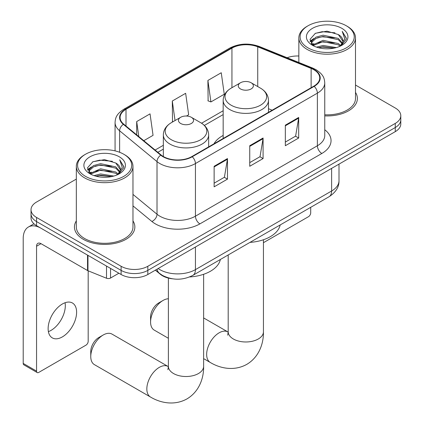 <?xml version="1.0" encoding="UTF-8"?>
<svg xmlns="http://www.w3.org/2000/svg" width="424" height="424" viewBox="0 0 424 424"><rect width="100%" height="100%" fill="white"/><g stroke="black" fill="none" stroke-linecap="round" stroke-linejoin="round"><path stroke-width="0.64" d="M223.162 135.442A33.358 19.26 0 0 0 213.998 143.789M172.34 278.785A18.884 10.902 180 0 1 160.399 274.328L155.343 270.157M76.325 179.082L36.554 202.041A18.884 10.902 0 0 0 31.026 209.753L31.026 217.973A18.884 10.902 0 0 0 36.554 225.679L121.116 274.503A18.884 10.902 0 0 0 147.817 274.503L395.263 131.641A18.884 10.902 0 0 0 400.797 123.93L400.797 119.822A18.884 10.902 0 0 1 395.263 127.529A18.884 10.902 0 0 0 400.797 119.822L400.797 115.71A18.884 10.902 0 0 0 395.263 107.998L355.498 85.038M31.026 209.753A18.884 10.902 0 0 0 36.554 217.459L121.116 266.277A18.884 10.902 0 0 0 147.817 266.277L147.817 270.39L395.263 127.529L147.817 270.39A18.884 10.902 0 0 1 121.116 270.39A18.884 10.902 0 0 0 147.817 270.39L147.817 274.503M36.554 217.459L36.554 221.572L121.116 270.39L36.554 221.572A18.884 10.902 0 0 1 31.026 213.86A18.884 10.902 0 0 0 36.554 221.572L36.554 225.679M76.325 220.899A30.21 17.442 0 0 0 74.439 226.967A30.21 17.442 0 0 0 83.284 239.3A30.21 17.442 0 0 0 116.208 243.079A30.21 17.442 0 0 0 134.858 226.967A30.21 17.442 0 0 0 132.972 220.899A30.21 17.442 0 0 1 134.858 226.967A30.21 17.442 0 0 1 116.208 243.079A30.21 17.442 0 0 1 83.284 239.3A30.21 17.442 0 0 1 74.439 226.967A30.21 17.442 0 0 1 76.325 220.899M313.824 69.716A20.14 11.628 180 0 1 319.723 77.937A20.14 11.628 180 0 1 313.824 86.157L191.876 156.562A20.14 11.628 180 0 1 161.136 155.009L123.75 124.179A20.14 11.628 180 0 1 120.103 117.512A20.14 11.628 180 0 1 126.002 109.286L231.939 48.129A20.14 11.628 180 0 1 257.734 46.825L311.131 68.412A20.14 11.628 180 0 1 313.824 69.716M314.179 69.51A20.644 11.92 0 0 0 311.423 68.174L258.02 46.587A20.644 11.92 0 0 0 231.584 47.923L125.647 109.085A20.644 11.92 0 0 0 123.336 124.349L160.728 155.179A20.644 11.92 0 0 0 192.236 156.769L314.179 86.364A20.644 11.92 0 0 0 314.179 69.51M214.131 166.277L214.131 186.83L227.481 179.124L227.481 158.565L214.131 166.277M214.131 183.184L224.413 177.248L227.428 159.249A5.035 2.91 -120 0 0 227.481 158.565M224.323 177.301L227.481 179.124M285.336 125.165L285.336 145.718L298.692 138.012L298.692 117.453L285.336 125.165M285.336 142.072L295.623 136.136L298.634 118.137A5.035 2.91 -120 0 0 298.692 117.453M295.533 136.189L298.692 138.012M249.736 145.718L249.736 166.277L263.087 158.565L263.087 138.012L249.736 145.718M249.736 162.631L260.018 156.689L263.034 138.696A5.035 2.91 -120 0 0 263.087 138.012M259.928 156.742L263.087 158.565M324.757 115.879A30.21 17.442 0 0 0 357.384 98.495A30.21 17.442 0 0 0 355.498 92.421A30.21 17.442 0 0 1 357.384 98.495A30.21 17.442 0 0 1 324.757 115.879M147.817 266.277L395.263 123.416A18.884 10.902 0 0 0 400.797 115.71M298.851 56.021A18.884 10.902 0 0 0 287.112 57.733M207.898 80.454L210.913 101.935L224.264 94.223L221.249 72.748L207.898 80.454L208.115 100.886M143.778 140.694L153.059 135.335L150.043 113.86L136.692 121.566L136.692 134.853M186.491 116.033L188.659 114.782L185.648 93.301L172.298 101.013L172.51 121.444M173.103 121.667L172.298 121.365M172.298 101.013L175.038 120.549M210.913 101.935L207.898 100.806M136.692 121.566L138.802 136.592M263.442 242.692L308.481 216.691A3.148 1.818 120 0 0 310.707 212.837L310.707 207.331M308.036 47.875A27.062 15.624 0 0 0 346.307 47.875A27.062 15.624 0 0 0 346.307 25.779A27.062 15.624 0 0 0 346.307 25.774L347.198 26.288A28.323 16.351 0 0 1 355.498 37.853A28.323 16.351 0 0 1 338.013 52.958A28.323 16.351 0 0 1 307.146 49.417A28.323 16.351 0 0 1 298.851 37.853A28.323 16.351 0 0 1 307.146 26.288L308.036 25.779A27.062 15.624 0 0 0 308.036 47.875M324.757 114.787A28.323 16.351 0 0 0 355.498 98.495L355.498 37.853M316.569 47.138L323.099 45.463L336.343 47.583M318.44 47.705L323.099 46.746L334.404 48.066M312.504 45.039L323.099 40.322L338.299 43.529L340.742 45.559M313.145 45.569L323.099 41.61L338.299 44.817L340.064 46.168M311.624 44.165L311.439 42.898L311.974 40.752L316.044 37.105L323.099 35.187L338.299 38.393L342.459 43.115M311.486 43.54L311.974 42.034L316.044 38.393L323.099 36.469L338.299 39.676L342.163 43.725M339.905 46.301A15.736 9.084 0 0 0 342.91 40.964A15.736 9.084 0 0 0 338.299 34.54L342.899 41.271M341.861 28.344A20.771 11.994 0 0 0 312.53 28.318A20.771 11.994 0 0 0 312.398 45.251A20.771 11.994 0 0 0 312.488 45.304A20.771 11.994 0 0 0 341.951 45.251A20.771 11.994 0 0 0 341.861 28.344M338.299 34.54L326.994 31.164L315.376 33.3L309.992 39.39L313.564 45.877M341.193 45.67L346.212 39.305L346.313 38.165L342.232 31.339L344.802 38.987L340.069 46.227M347.198 26.288L346.307 25.779A27.062 15.624 0 0 0 308.036 25.779M342.232 31.339L346.307 38.42M315.106 33.432L322.219 31.678L334.965 32.823M310.193 41.706L312.514 39.883M317.629 37.71L322.219 36.819L334.51 37.826M317.629 42.845L322.219 41.955L334.51 42.967M318.567 47.737L322.219 47.096L334.388 48.071M310.061 41.202L313.871 38.489M312.085 44.653L313.871 43.63M150.578 322.039L150.578 316.903A11.331 6.54 -60 0 1 158.587 303.028L163.039 300.457A17.623 10.176 120 0 0 150.578 322.039A17.623 10.176 120 0 0 154.23 330.105L168.381 338.278M240.477 88.934A7.553 4.362 0 0 0 251.156 88.934A7.553 4.362 0 0 0 251.156 82.765L260.537 88.181A20.813 12.015 0 0 1 260.537 105.178A20.813 12.015 0 0 1 231.101 105.178A20.813 12.015 0 0 1 231.101 88.181C225.976 91.224 223.326 95.267 223.162 100.313A22.658 13.08 0 0 0 229.797 109.562A22.658 13.08 0 0 0 254.49 112.397A22.658 13.08 0 0 0 268.477 100.313C268.307 95.267 265.663 91.224 260.537 88.181L251.156 82.765A7.553 4.362 0 0 0 240.477 82.765A7.553 4.362 0 0 0 240.477 88.934M249.98 242.39A34.614 19.986 0 0 0 280.185 224.948M168.381 298.761A17.623 10.176 120 0 0 163.039 300.457L158.587 303.028M90.763 356.573L90.763 351.432A11.331 6.54 -60 0 1 98.776 337.557L103.223 334.992A17.623 10.176 120 0 0 90.763 356.573A17.623 10.176 120 0 0 94.414 364.64L150.488 397.018A17.623 10.176 -60 0 1 147.785 382.893A17.623 10.176 -60 0 1 159.302 367.364A17.623 10.176 -60 0 1 168.111 366.49L168.376 366.643M180.661 123.469A7.553 4.362 0 0 0 191.346 123.469A7.553 4.362 0 0 0 191.346 117.3L200.722 122.716A20.813 12.015 0 0 1 200.722 139.708A20.813 12.015 0 0 1 171.285 139.708A20.813 12.015 0 0 1 171.285 122.716C166.16 125.758 163.51 129.802 163.346 134.848A22.658 13.08 0 0 0 169.982 144.096A22.658 13.08 0 0 0 194.674 146.932A22.658 13.08 0 0 0 208.661 134.848C208.497 129.802 205.847 125.758 200.722 122.716L191.346 117.3A7.553 4.362 0 0 0 180.661 117.3A7.553 4.362 0 0 0 180.661 123.469M189.586 276.962A34.614 19.986 0 0 0 220.369 259.483M168.111 366.49L112.037 334.117A17.623 10.176 120 0 0 103.223 334.992L98.776 337.557M65.058 302.741A20.14 11.628 -60 0 1 51.071 330.37A20.14 11.628 -60 0 1 48.384 331.626M62.37 336.889A20.14 11.628 120 0 0 75.525 319.139A20.14 11.628 120 0 0 72.44 303.001A20.14 11.628 120 0 0 62.37 304.003A20.14 11.628 120 0 0 49.21 321.747A20.14 11.628 120 0 0 52.3 337.886A20.14 11.628 120 0 0 62.37 336.889M110.547 268.397L110.547 278.033L118.89 273.215M87.54 255.116L41.006 228.25A25.175 14.538 -120 0 0 28.419 227.004A25.175 14.538 -120 0 0 23.203 238.532L23.203 363.405L36.554 371.117L36.554 246.238A6.296 3.636 60 0 1 37.858 243.355A6.296 3.636 60 0 1 41.006 243.668L87.54 270.533L87.54 255.116A3.148 1.818 0 0 0 87.964 255.322M36.554 371.117A3.148 1.818 120 0 0 37.206 372.558L23.855 364.847A3.148 1.818 -60 0 1 23.203 363.405M37.206 372.558A3.148 1.818 120 0 0 38.78 372.399L85.955 345.163A3.148 1.818 120 0 0 88.181 341.309L88.181 270.83M110.547 278.033A3.148 1.818 180 0 1 106.514 278.239L87.964 270.74A3.148 1.818 180 0 1 87.54 270.533M85.51 176.347A27.062 15.624 0 0 0 123.787 176.347A27.062 15.624 0 0 0 123.787 154.251L124.677 154.765A28.323 16.351 0 0 1 132.972 166.325A28.323 16.351 0 0 1 115.487 181.435A28.323 16.351 0 0 1 84.62 177.889A28.323 16.351 0 0 1 76.325 166.325A28.323 16.351 0 0 1 84.62 154.765L85.51 154.251A27.062 15.624 0 0 0 85.51 176.347M76.325 166.325L76.325 226.967A28.323 16.351 0 0 0 84.62 238.527A28.323 16.351 0 0 0 115.487 242.072A28.323 16.351 0 0 0 132.972 226.967L132.972 166.325M94.049 175.61L100.578 173.935L113.818 176.061M95.914 176.177L100.578 175.223L111.883 176.538M89.978 173.511L100.578 168.794L115.773 172.006L118.222 174.031M90.625 174.047L100.578 170.082L115.773 173.289L117.543 174.64M89.098 172.637L88.913 171.37L89.448 169.224L93.524 165.583L100.578 163.659L115.773 166.865L119.934 171.588M88.96 172.012L89.448 170.512L93.524 166.865L100.578 164.941L115.773 168.148L119.637 172.197M117.379 174.773A15.736 9.084 0 0 0 120.384 169.436A15.736 9.084 0 0 0 115.773 163.012L120.374 169.748M119.335 156.822A20.771 11.994 0 0 0 90.01 156.795A20.771 11.994 0 0 0 89.872 173.723A20.771 11.994 0 0 0 89.962 173.776A20.771 11.994 0 0 0 119.425 173.723A20.771 11.994 0 0 0 119.335 156.822M115.773 163.012L104.468 159.636L92.851 161.772L87.466 167.862L91.038 174.349M118.672 174.142L123.686 167.777L123.787 166.637L119.706 159.811L122.276 167.459L117.549 174.699M124.677 154.765L123.787 154.251A27.062 15.624 0 0 0 85.51 154.251M119.706 159.811L123.782 166.897M92.58 161.91L99.693 160.15L112.44 161.295M87.673 170.178L89.994 168.355M95.103 166.182L99.693 165.291L111.989 166.298M95.103 171.323L99.693 170.432L111.989 171.439M96.047 176.214L99.693 175.568L111.867 176.543M87.535 169.674L91.346 166.961M89.565 173.124L91.346 172.102M160.399 274.058L160.399 274.328M158.141 268.54A25.175 14.533 0 0 0 159.832 269.622A25.175 14.533 0 0 0 195.438 269.622L331.621 190.996A25.175 14.533 0 0 0 338.999 180.714C339.179 186.963 335.856 192.311 329.013 196.757L192.83 275.383A12.588 7.266 60 0 0 195.438 269.622L195.438 247.007M331.621 168.381L331.621 190.996A12.588 7.266 60 0 1 329.013 196.757M157.124 269.129A12.588 8.422 129.5 0 0 159.318 273.22L155.491 270.072M395.263 131.641L395.263 123.416M121.116 274.503L121.116 266.277M324.757 129.733A31.471 18.168 180 0 1 321.832 153.477L199.889 223.883A6.296 3.636 60 0 1 195.438 216.176L317.38 145.771A25.175 14.533 0 0 0 324.757 135.495L324.757 82.871A25.175 14.533 180 0 1 317.38 93.148A6.296 3.636 -120 0 0 314.179 86.364M199.889 223.883A31.471 18.168 180 0 1 155.385 223.883A31.471 18.168 180 0 1 151.856 221.455L132.972 205.884M160.728 155.179A6.296 4.208 129.5 0 0 157.013 161.613L157.013 214.231A25.175 14.533 0 0 0 159.832 216.176A25.175 14.533 0 0 0 195.438 216.176L195.438 163.553A25.175 14.533 180 0 1 157.013 161.613L119.621 130.783A25.175 14.533 180 0 1 115.068 122.446L115.068 150.88M324.757 82.871C324.349 78.546 323.947 74.947 316.076 69.711L312.769 68.105A6.296 2.947 112 0 0 311.423 68.174M312.769 68.105L259.371 46.518C248.941 42.829 239.046 43.365 229.681 48.124A6.296 3.636 60 0 1 231.584 47.923M125.647 109.085A6.296 3.636 -120 0 0 123.75 109.286C116.118 114.289 115.418 118.058 115.068 122.446M123.336 124.349A6.296 4.208 129.5 0 0 119.621 130.783L119.621 152.285M259.371 46.518A6.296 2.947 112 0 0 258.02 46.587M192.236 156.769A6.296 3.636 60 0 1 195.438 163.553L317.38 93.148L317.38 145.771A6.296 3.636 60 0 0 321.832 153.477M132.972 194.409L157.013 214.231A6.296 4.208 -50.5 0 1 151.856 221.455M126.002 109.286L126.002 126.039M311.131 68.412L311.131 87.71M257.734 46.825L257.734 86.565M272.16 110.213L268.477 108.724M231.939 48.129L231.939 87.699M223.162 110.754L201.559 123.225M163.346 145.284L155.11 150.038M249.736 146.37L263.034 138.696M285.336 125.817L298.634 118.137M214.131 166.929L227.428 159.249M263.442 239.751L263.442 331.801A17.623 10.176 180 0 1 258.28 338.999A17.623 10.176 180 0 1 233.359 338.999A17.623 10.176 180 0 1 228.197 331.801L227.72 335.183M263.442 331.801C263.67 343.366 259.186 356.966 246.81 364.354C234.228 371.376 220.21 368.467 210.304 362.483A17.623 10.176 -60 0 1 207.601 348.358A17.623 10.176 -60 0 1 219.113 332.829A17.623 10.176 -60 0 1 227.927 331.96L228.192 332.109M203.626 274.286L203.626 366.336A17.623 10.176 180 0 1 198.464 373.533A17.623 10.176 180 0 1 173.543 373.533A17.623 10.176 180 0 1 168.381 366.336L167.909 369.717M36.554 246.238L41.006 243.668M87.964 255.359L87.964 270.74M106.514 278.239L106.514 266.071M192.83 275.383C182.702 280.471 172.573 280.471 162.44 275.383L159.318 273.22M338.999 180.714L338.999 164.125M229.681 48.124L123.75 109.286M223.162 114.586L204.379 125.43M163.346 149.116L157.845 152.296M311.439 43.942L311.439 42.898M298.851 62.476L298.851 37.853M210.304 362.483L203.626 358.63M268.477 112.339L268.477 100.313M223.162 138.5L223.162 100.313M240.477 82.765L231.101 88.181M227.927 331.96L203.626 317.931M228.197 254.967L228.197 331.801M203.626 366.336C203.859 377.901 199.37 391.5 186.995 398.889C174.412 405.911 160.394 403.001 150.488 397.018M208.661 146.874L208.661 134.848M163.346 156.536L163.346 134.848M180.661 117.3L171.285 122.716M168.381 278.08L168.381 366.336M28.419 227.004L33.957 223.808M88.913 172.414L88.913 171.37"/></g></svg>
